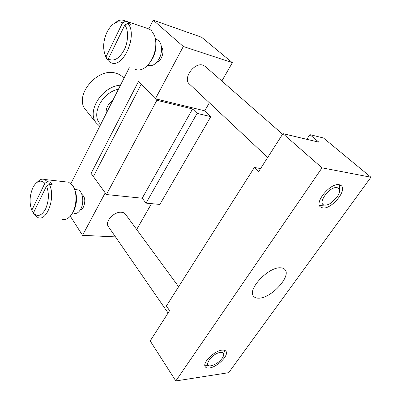 <?xml version="1.0" encoding="UTF-8"?>
<svg xmlns="http://www.w3.org/2000/svg" width="401" height="401" viewBox="0 0 401 401"><rect width="100%" height="100%" fill="white"/><g stroke="black" fill="none" stroke-linecap="round" stroke-linejoin="round"><path stroke-width="0.6" d="M106.43 194.545L93.383 176.565L141.272 84.145L156.871 100.3L106.43 194.545L142.21 198.219L146.029 203.112L159.844 204.44L210.806 116.646L197.102 113.393L146.029 203.112M142.21 198.219L192.57 108.952L156.871 100.3M70.28 216.179L82.546 235.332L105.207 192.866L91.097 173.412L138.545 81.318L141.272 84.145L93.383 176.565L91.097 173.412L138.545 81.318L155.413 98.786L204.751 110.826L210.806 116.646M192.57 108.952L197.102 113.393M339.647 184.791L339.467 189.763M337.091 187.643C340.243 188.645 340.379 191.608 337.507 196.53L331.086 202.981C328.65 204.545 326.539 205.242 324.755 205.066C316.344 204.59 329.371 185.964 337.091 187.643M324.304 205.127L319.477 205.497M224.635 350.334L223.668 353.772M220.46 352.409C224.029 352.314 224.675 354.178 222.405 357.988C219.698 361.622 216.294 364.128 212.194 365.506L211.006 365.762C202.219 367.356 212.159 353.151 220.46 352.409M208.34 365.351L204.841 365.271M33.794 212.199L32.872 212.134L31.794 210.269C29.228 203.132 29.559 195.693 32.787 187.954C34.23 184.971 35.955 182.926 37.965 181.828C40.471 180.57 42.762 181.072 44.832 183.337L47.624 181.743L44.521 179.473L68.626 182.204L72.751 185.628L73.288 186.485C77.037 192.68 76.837 204.901 72.802 212.425C71.378 215.142 69.714 217.111 67.809 218.334C65.939 219.492 64.09 219.793 62.275 219.227M49.333 184.42C55.955 196.465 47.153 221.788 38.03 217.618L34.471 214.881L33.398 213.016C37.504 217.247 41.564 215.913 45.574 209.011C48.967 200.956 49.283 193.287 46.526 186.019L49.333 184.42L52.21 184.726L50.491 182.064L47.624 181.743M66.075 181.914L68.626 182.204M36.065 183.217L39.729 179.934C41.348 179.087 42.947 178.931 44.521 179.473M74.28 188.535C77.443 195.588 77.263 203.142 73.729 211.192L71.784 214.184M76.295 189.713L77.989 189.889C82.756 191.102 84.471 202.435 80.791 209.031C78.802 212.575 76.521 214.019 73.944 213.367M81.829 194.305C85.107 196.916 85.664 201.117 83.513 206.901C82.626 208.55 81.563 209.533 80.33 209.843M105.262 55.032L105.929 57.353L107.057 59.343L105.262 55.032C102.676 48.426 103.202 40.932 106.846 32.551C109.313 27.509 112.345 24.175 115.944 22.541C118.33 21.564 120.521 21.664 122.516 22.837L125.563 21.228L124.671 20.737L149.127 29.022L151.282 30.451L154.545 35.514C156.871 42.807 156.039 50.641 152.054 59.017C149.553 63.729 146.555 67.002 143.057 68.827C140.29 70.185 137.713 70.365 135.327 69.368M105.929 57.353L104.681 53.574M128.475 22.21L127.899 23.393C138.245 35.178 122.856 69.468 110.791 62.561L109.227 61.644L108.33 58.932C113.824 61.834 119.117 58.822 124.215 49.889C128.43 41.443 128.686 30.165 124.821 25.012L127.889 23.393L130.801 24.371L128.475 22.21L125.563 21.228M147.588 28.501L149.127 29.022M107.057 59.343L108.606 59.779M112.957 24.371L117.964 20.817C120.355 19.824 122.591 19.799 124.671 20.737M155.748 41.022C156.565 46.822 155.548 52.621 152.691 58.416L148.997 63.769M156.119 39.403L157.172 39.744C161.964 41.614 163.057 51.599 159.167 58.721C155.894 64.34 152.28 66.521 148.335 65.263L147.834 65.117M161.372 46.461C163.448 49.503 163.443 53.338 161.357 57.965C160.044 60.381 158.455 61.874 156.596 62.441M189.513 84.145L189.272 83.919C182.605 78.275 194.51 61.919 203.036 65.203L205.262 66.471M108.43 226.66L108.195 226.324C104.641 221.532 114.31 211.287 121.523 212.259C123.378 212.43 124.726 213.131 125.573 214.365M86.245 110.521L85.553 109.658C73.558 96.014 97.288 67.027 115.864 73.198C118.962 74.04 121.488 75.568 123.458 77.774L123.944 78.295M106.2 113.508C105.658 108.586 107.859 104.225 112.801 100.415M100.756 124.315C90.31 115.714 101.598 92.466 118.435 89.228M99.784 126.25L96.22 122.891C86.32 111.483 102.145 86.22 120.47 85.187M155.413 98.786L183.317 46.491L153.232 20.17L148.836 28.897M129.287 67.694L70.917 183.538M153.232 20.17L201.588 37.243L232.364 62.686L183.317 46.491M204.751 110.826L209.372 102.771M221.853 81.012L232.364 62.686M82.546 235.332L115.508 236.896M136.666 229.497L151.503 203.638M106.155 56.636L122.516 22.837M124.821 25.012L108.33 58.932M31.794 210.269L44.832 183.337M46.526 186.019L33.398 213.016M49.343 184.42L50.491 182.064M209.452 367.958C207.337 368.243 205.919 367.822 205.207 366.694C202.184 362.775 214.455 350.69 222.059 350.153C224.024 349.938 225.347 350.349 226.029 351.381C229.086 355.306 217.182 367.161 209.452 367.958M322.735 207.924L320.289 206.816C314.314 202.024 330.755 182.595 339.181 184.691L341.276 185.673C347.331 190.54 331.311 209.578 322.735 207.924M258.851 298.174C256.374 298.259 254.595 297.587 253.502 296.154C247.156 289.512 268.394 266.901 280.354 267.793C282.464 267.828 284.018 268.444 285.016 269.642C291.472 276.344 271.131 298.314 258.851 298.174M282.941 133.648L322.023 167.844L370.935 177.232L323.472 137.994L309.888 134.641L318.885 142.19L282.941 133.648L258.615 171.633L254.364 167.483L260.595 168.55M309.888 134.641L306.8 139.317M254.364 167.483L166.385 305.993L169.608 310.63L150.195 340.945L175.818 380.95L228.675 372.689L370.935 177.232M322.023 167.844L175.818 380.95M205.046 66.285L282.575 134.225M189.272 83.919L267.688 157.473M125.343 214.054L178.625 286.725M108.195 226.324L168.094 312.991M74.786 189.553L77.989 189.889M155.513 39.203L157.172 39.744M85.553 109.658L96.22 122.891M115.944 22.541L117.964 20.817M37.965 181.828L39.729 179.934M225.843 351.126L226.029 351.381M284.7 269.297L285.016 269.642"/></g></svg>
